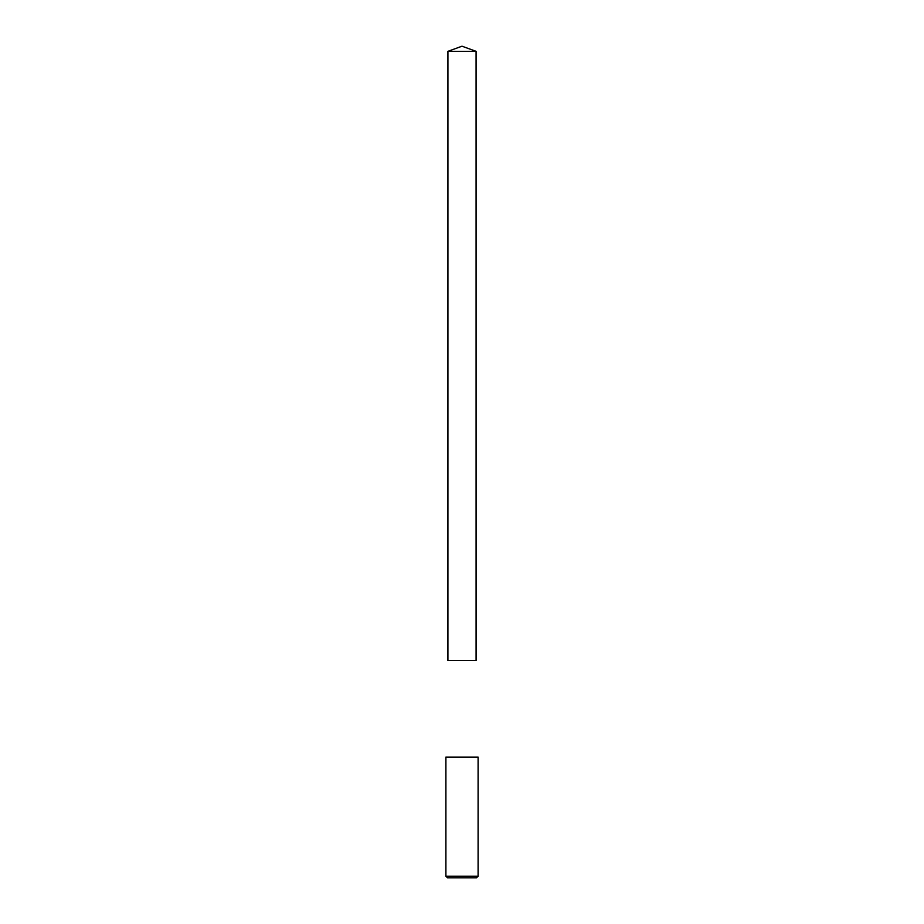 <?xml version="1.0" encoding="UTF-8"?>
<svg xmlns="http://www.w3.org/2000/svg" width="924" height="924" viewBox="0 0 924 924"><rect width="100%" height="100%" fill="white"/><g stroke="black" fill="none" stroke-linecap="round" stroke-linejoin="round"><path stroke-width="0.69" stroke-dasharray="4.62 3.46" d="M478.101 876.195L445.899 876.195M478.101 757.079L445.899 757.079M476.484 877.8L447.516 877.8M476.091 660.51L447.909 660.51M476.079 51.328L447.921 51.328"/><path stroke-width="1.39" d="M462 876.195L478.101 876.195L478.101 757.079L445.899 757.079L445.899 876.195L462 876.195M445.899 876.195L447.516 877.8L476.484 877.8L478.101 876.195M462 46.2L476.079 51.328L476.091 660.51L447.909 660.51L447.921 51.328L462 46.2M447.921 51.328L476.079 51.328"/></g></svg>

